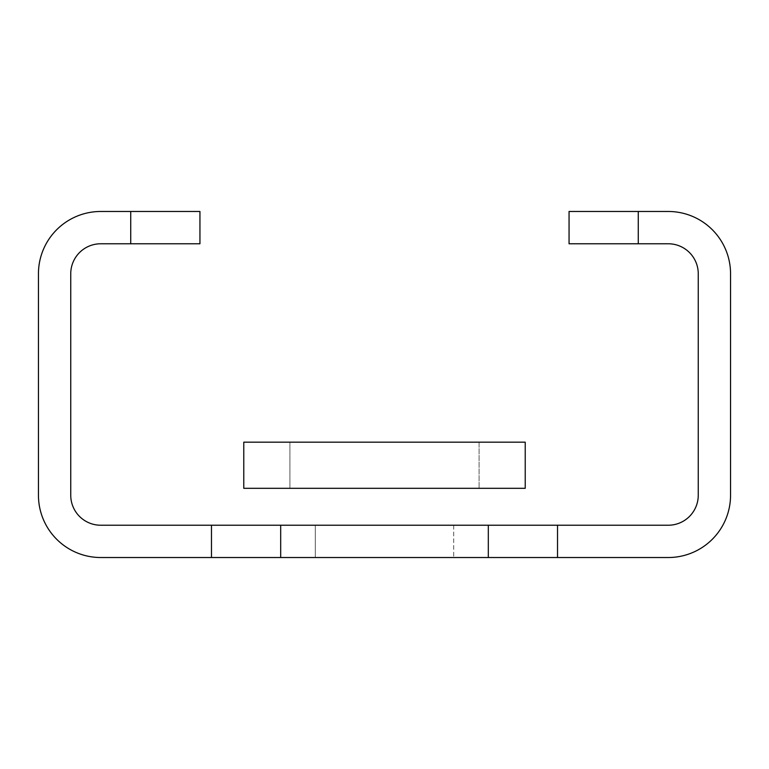 <?xml version="1.0" encoding="UTF-8"?>
<svg xmlns="http://www.w3.org/2000/svg" width="769" height="769" viewBox="0 0 769 769"><rect width="100%" height="100%" fill="white"/><g stroke="black" fill="none" stroke-linecap="round" stroke-linejoin="round"><path stroke-width="0.58" stroke-dasharray="3.85 2.88" d="M557.525 557.525L557.525 525.227L280.685 525.227L384.5 525.227L315.29 525.227L315.29 557.525L453.71 557.525L280.685 557.525L384.5 557.525L315.29 557.525L315.29 525.227L315.29 557.525L315.29 525.227L315.29 557.525L315.29 525.227L315.29 557.525L315.29 525.227L315.29 557.525L315.29 525.227L315.29 557.525L315.29 525.227L315.29 557.525L315.29 525.227L315.29 557.525L315.29 525.227L315.29 557.525L315.29 525.227L315.29 557.525L315.29 525.227L315.29 557.525L315.29 525.227L315.29 557.525L315.29 525.227L315.29 557.525L315.29 525.227L315.29 557.525L315.29 525.227L315.29 557.525L315.29 525.227L315.29 557.525L315.29 525.227L315.29 557.525L315.29 525.227L315.29 557.525L315.29 525.227L315.29 557.525L315.29 525.227L315.29 557.525L315.29 525.227L315.29 557.525L315.29 525.227L453.71 525.227L280.685 525.227L280.685 557.525L668.261 557.525A62.289 62.289 0 0 0 730.55 495.236L730.55 273.764A62.289 62.289 0 0 0 668.261 211.475L569.06 211.475L569.06 243.773L638.27 243.773L638.27 211.475M130.73 211.475L130.73 243.773L199.94 243.773L199.94 211.475L100.739 211.475A62.289 62.289 0 0 0 38.45 273.764L38.45 495.236A62.289 62.289 0 0 0 100.739 557.525L280.685 557.525L280.685 525.227L280.685 557.525L488.315 557.525L280.685 557.525L280.685 525.227L488.315 525.227L384.5 525.227L488.315 525.227L488.315 557.525M488.315 525.227L211.475 525.227L211.475 557.525M130.73 243.773L100.739 243.773A29.991 29.991 0 0 0 70.748 273.764L70.748 495.236A29.991 29.991 0 0 0 100.739 525.227L211.475 525.227M557.525 525.227L668.261 525.227A29.991 29.991 0 0 0 698.252 495.236L698.252 273.764A29.991 29.991 0 0 0 668.261 243.773L638.27 243.773M453.71 525.227L453.71 557.525L453.71 525.227M315.29 525.227L315.29 557.525L315.29 525.227M280.685 525.227L280.685 557.525M289.913 442.175L289.913 488.315L479.087 488.315L289.913 488.315L289.913 442.175L479.087 442.175L479.087 488.315L479.087 442.175L289.913 442.175M525.227 442.175L243.773 442.175L243.773 488.315L525.227 488.315L243.773 488.315L525.227 488.315L525.227 442.175L243.773 442.175L525.227 442.175M289.913 488.315L479.087 488.315L289.913 488.315"/><path stroke-width="1.15" d="M638.27 211.475L638.27 243.773L569.06 243.773L569.06 211.475L668.261 211.475A62.289 62.289 0 0 1 730.55 273.764L730.55 495.236A62.289 62.289 0 0 1 668.261 557.525L488.315 557.525L488.315 525.227L557.525 525.227L557.525 557.525M280.685 557.525L211.475 557.525L211.475 525.227L280.685 525.227L280.685 557.525L488.315 557.525M211.475 557.525L100.739 557.525A62.289 62.289 0 0 1 38.45 495.236L38.45 273.764A62.289 62.289 0 0 1 100.739 211.475L199.94 211.475L199.94 243.773L130.73 243.773L130.73 211.475M211.475 525.227L100.739 525.227A29.991 29.991 0 0 1 70.748 495.236L70.748 273.764A29.991 29.991 0 0 1 100.739 243.773L130.73 243.773M280.685 525.227L488.315 525.227M638.27 243.773L668.261 243.773A29.991 29.991 0 0 1 698.252 273.764L698.252 495.236A29.991 29.991 0 0 1 668.261 525.227L557.525 525.227M525.227 488.315L243.773 488.315L243.773 442.175L525.227 442.175L525.227 488.315"/></g></svg>
